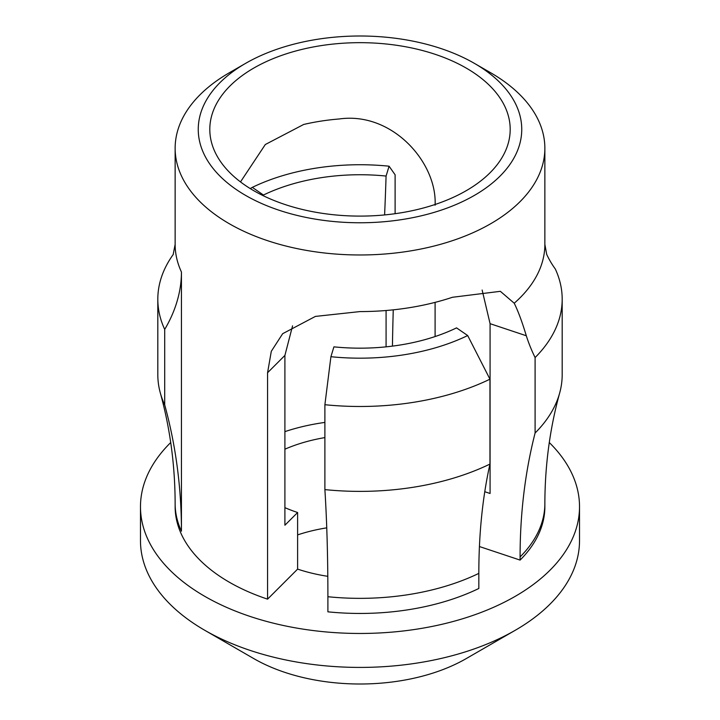 <?xml version="1.0" encoding="UTF-8"?>
<svg xmlns="http://www.w3.org/2000/svg" width="720" height="720" viewBox="0 0 720 720"><rect width="100%" height="100%" fill="white"/><g stroke="black" fill="none" stroke-linecap="round" stroke-linejoin="round"><path stroke-width="1.08" d="M435.096 205.227C437.274 162.702 392.301 111.402 339.147 118.98A150.192 86.715 180 0 0 303.687 124.461L265.311 144.522L240.498 181.917M482.139 290.043L490.077 323.676L526.302 335.754C522.189 322.047 518.166 311.202 514.224 303.228L500.364 291.321L452.43 297.279A184.86 106.722 0 0 1 360 311.58L315.396 316.413L282.672 333.693L271.296 351.306L267.57 372.744L284.904 355.419L292.572 325.845M181.44 272.007L181.44 531.189A727.875 574.056 155.1 0 0 164.7 404.865A202.185 116.73 0 0 1 160.326 392.994A202.185 116.73 0 0 1 157.815 374.652L157.815 299.187A202.185 116.73 0 0 0 164.7 329.4A138.645 109.341 155.1 0 0 181.44 272.007A184.86 106.722 180 0 1 175.14 244.386L173.151 254.673M327.807 576.324A124.776 72.036 180 0 1 297.612 569.115L267.57 599.148A184.86 106.722 180 0 1 229.284 582.192A184.86 106.722 180 0 1 175.14 506.727L175.14 503.568A184.86 106.722 0 0 0 181.44 531.189M245.628 63.351L229.284 72.783A184.86 106.722 0 0 0 175.14 148.248A184.86 106.722 0 0 0 229.284 223.722A184.86 106.722 0 0 0 430.74 246.852A184.86 106.722 0 0 0 544.86 148.248A184.86 106.722 0 0 0 490.716 72.783L474.372 63.351A161.748 93.384 180 0 1 474.372 195.417A161.748 93.384 180 0 1 245.628 195.417A161.748 93.384 180 0 1 245.628 63.351A161.748 93.384 180 0 1 474.372 63.351L490.716 72.783M267.57 599.148L267.57 372.744M526.302 335.754A138.645 98.037 -135 0 0 535.095 357.552L535.095 433.017A727.875 514.683 -135 0 0 520.092 556.929L520.092 560.088L479.421 546.534M520.092 556.929A184.86 106.722 -0 0 0 544.86 503.568L544.86 506.727A184.86 106.722 180 0 1 520.092 560.088M173.286 254.403A202.185 116.73 0 0 0 157.815 299.187M535.095 357.552A202.185 116.73 0 0 0 562.185 299.187A202.185 116.73 0 0 0 555.3 268.974A138.645 109.341 -24.9 0 1 546.714 254.412L544.86 244.386A184.86 106.722 180 0 1 514.224 303.228M535.095 433.017A202.185 116.73 -0 0 0 559.674 392.994A202.185 116.73 -0 0 0 562.185 374.652L562.185 299.187M549.288 442.539A219.519 126.738 180 0 1 579.519 506.727A219.519 126.738 180 0 1 360 633.465A219.519 126.738 180 0 1 140.481 506.727A219.519 126.738 180 0 1 170.712 442.539M284.904 449.19A124.776 72.036 180 0 1 324.891 437.598M324.891 422.415A150.192 86.715 0 0 0 284.904 431.631M478.827 588.483A184.86 106.722 180 0 1 327.897 611.829L327.897 596.727A184.86 106.722 0 0 0 478.827 573.381L478.827 588.483M435.096 302.373L435.096 336.555M297.612 569.115L297.612 512.514L284.904 525.222L284.904 355.419M263.556 195.858A600.786 315.315 64.2 0 1 263.457 195.03L252.315 187.362L250.236 188.577M253.791 190.701A150.192 86.715 0 0 0 417.474 209.502A150.192 86.715 0 0 0 510.192 129.384A150.192 86.715 0 0 0 360 42.669A150.192 86.715 0 0 0 209.808 129.384A150.192 86.715 0 0 0 253.791 190.701M484.767 491.715L490.077 493.479L490.077 323.676M164.7 329.4L164.7 404.865M467.685 335.547A167.526 96.723 180 0 1 330.912 356.706L333.918 346.851A150.192 86.715 180 0 0 456.543 327.879L467.685 335.547L489.96 379.179L489.96 464.076A600.786 315.315 -115.8 0 0 478.827 573.381M330.912 356.706L324.891 404.712A202.185 116.73 0 0 0 489.96 379.179M324.891 404.712L324.891 489.609A202.185 116.73 0 0 0 489.96 464.076M252.315 187.362A167.526 96.723 180 0 1 389.088 166.203L395.109 174.798L395.109 213.696M384.606 214.929A600.786 85.185 95.8 0 0 386.082 176.058L389.088 166.203M386.082 346.851L386.082 310.509M393.255 309.834A600.786 85.185 95.8 0 0 392.436 346.122M263.457 195.03A150.192 86.715 180 0 1 386.082 176.058M324.891 489.609A600.786 85.185 -84.2 0 1 327.897 596.727M284.904 507.654A124.776 72.036 0 0 0 297.612 512.514M326.754 527.85A124.776 72.036 0 0 0 297.612 534.897M204.777 630.297L253.791 658.602A150.192 86.715 0 0 0 466.209 658.602L515.223 630.297A219.519 126.738 180 0 1 204.777 630.297A219.519 126.738 180 0 1 140.481 540.684L140.481 506.727M579.519 506.727L579.519 540.684A219.519 126.738 180 0 1 515.223 630.297M175.14 148.248L175.14 244.386M544.86 148.248L544.86 244.386M544.86 503.568C544.968 465.174 549.909 428.319 559.674 392.994M175.14 503.568C175.032 465.174 170.091 428.319 160.326 392.994"/></g></svg>
